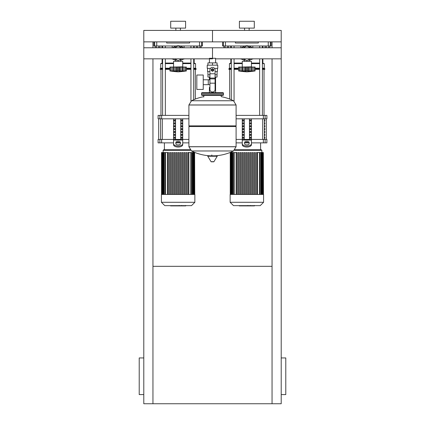 <?xml version="1.0" encoding="UTF-8"?>
<svg xmlns="http://www.w3.org/2000/svg" width="425" height="425" viewBox="0 0 425 425"><rect width="100%" height="100%" fill="white"/><g stroke="black" fill="none" stroke-linecap="round" stroke-linejoin="round"><path stroke-width="0.64" d="M143.788 394.586L139.209 394.586L139.209 357.94L143.788 357.94M281.212 394.586L285.791 394.586L285.791 357.94L281.212 357.94M272.053 58.847L272.053 403.75L281.212 403.75L281.212 41.862L272.053 41.862L272.053 47.786M272.053 403.75L143.788 403.75L143.788 58.847L212.5 58.847M152.947 266.326L272.053 266.326M152.947 47.786L152.947 41.862L143.788 41.862L281.212 41.862L281.212 30.414L212.5 30.414L212.5 41.862L212.5 30.414L143.788 30.414L143.788 58.847M152.947 58.847L152.947 403.75M268.658 45.985L268.658 47.706L269.848 47.706L269.848 45.985M268.658 47.706L266.278 47.706L266.278 45.985M266.278 47.706L265.088 47.706L265.088 45.985M199.947 45.985L199.947 47.706L201.137 47.706L201.137 45.985M199.947 47.706L197.567 47.706L197.567 45.985M197.567 47.706L196.377 47.706L196.377 45.985M227.433 45.985L227.433 47.706L228.623 47.706L228.623 45.985M227.433 47.706L225.053 47.706L225.053 45.985M225.053 47.706L223.863 47.706L223.863 45.985M158.722 45.985L158.722 47.706L159.912 47.706L159.912 45.985M158.722 47.706L156.342 47.706L156.342 45.985M156.342 47.706L155.152 47.706L155.152 45.985M281.212 58.847L215.581 58.847L215.581 62.873M215.581 77.074L215.581 87.38L215.077 87.38L215.581 87.38L215.581 92.65M209.419 58.294L215.581 58.294M209.419 58.847L209.419 62.873M209.419 77.074L209.419 79.788M209.923 87.38L209.419 87.38L209.923 87.38M203.235 84.671L209.923 84.671M203.235 79.788L208.277 79.788L208.277 84.671L208.277 79.788L209.923 79.788M196.823 82.227L196.823 89.441L203.235 89.441L203.235 75.012L196.823 75.012L196.823 82.227M210.481 68.372L207.23 68.372L207.23 65.163L217.77 65.163L217.77 68.372L214.519 68.372M217.079 71.581L217.079 74.784L215.077 74.784M211.586 69.976A0.914 0.914 0 0 0 212.5 70.89A0.914 0.914 0 0 0 213.414 69.976A0.914 0.914 0 0 0 212.5 69.057A0.914 0.914 0 0 0 211.586 69.976M211.815 69.976A0.685 0.685 0 0 1 212.5 69.286A0.685 0.685 0 0 1 213.185 69.976A0.685 0.685 0 0 1 212.5 70.662A0.685 0.685 0 0 1 211.815 69.976M213.648 70.635L212.5 71.299L211.352 70.635L211.352 69.312L212.5 68.653L213.648 69.312L213.648 70.635M215.077 83.183L215.077 89.675A2.29 2.29 0 0 1 212.787 91.965L212.213 91.965A2.29 2.29 0 0 1 209.923 89.675L209.923 83.183L215.077 83.183L215.077 69.976A2.577 2.577 0 0 0 212.5 67.4A2.577 2.577 0 0 0 209.923 69.976L209.923 83.183M207.921 71.581L207.921 74.784L209.923 74.784M217.063 74.784L217.063 77.074L215.077 77.074M207.937 74.784L207.937 77.074L209.923 77.074M209.923 71.581L207.575 71.581L207.575 68.372M217.425 68.372L217.425 71.581L215.077 71.581M207.937 65.163L207.937 62.873L217.063 62.873L217.063 65.163M212.5 65.163L212.5 62.873M236.093 104.959L188.907 104.959L236.093 105.017L188.907 105.017L188.907 125.864L236.093 125.864L236.093 104.959L233.474 100.746L191.526 100.746L233.474 100.746A47.414 47.414 0 0 0 221.202 96.661L221.202 95.397L222.806 95.397A0.685 0.685 0 0 0 223.492 94.711L223.492 93.335A0.685 0.685 0 0 0 222.806 92.65L202.194 92.65A0.685 0.685 0 0 0 201.508 93.335L223.492 93.335M203.798 97.001L203.798 95.397L202.194 95.397L222.806 95.397M235.402 125.864L236.093 126.549L236.093 146.705L188.907 146.705L236.093 146.705L233.474 150.976L191.526 150.976A47.414 47.414 0 0 0 210.173 155.81M236.093 126.549L188.907 126.549L188.907 146.763L236.093 146.763M211.815 154.95L211.815 155.81M208.022 155.81A0.287 0.287 0 0 0 207.777 156.241L211.044 161.681A0.287 0.287 0 0 0 211.289 161.819L213.711 161.819A0.287 0.287 0 0 0 213.956 161.681L217.223 156.241A0.287 0.287 0 0 0 216.978 155.81L208.022 155.81M188.907 126.549L189.598 125.864M209.419 92.65L209.419 87.38M223.492 94.711L201.508 94.711A0.685 0.685 0 0 0 202.194 95.397M252.168 47.786L251.09 47.053L252.168 47.786M251.09 59.58L252.168 58.847L251.09 59.58A7.56 7.56 0 0 1 249.124 60.525M241.543 58.847L242.622 59.58L241.543 58.847M242.622 47.053L241.543 47.786L242.622 47.053A7.56 7.56 0 0 1 251.09 47.053M183.457 47.786L182.378 47.053L183.457 47.786M182.378 59.58L183.457 58.847L182.378 59.58A7.56 7.56 0 0 1 180.413 60.525M172.832 58.847L173.91 59.58L172.832 58.847M173.91 47.053L172.832 47.786L173.91 47.053A7.56 7.56 0 0 1 182.378 47.053M281.212 47.786L212.5 47.786L212.5 58.294L212.5 47.786L143.788 47.786M242.277 66.831L242.277 61.333L251.435 61.333L251.435 66.831L241.357 67.06M242.393 67.06L255.101 67.06L255.101 70.954A95.115 95.115 0 0 1 246.856 71.868A95.115 95.115 0 0 1 238.611 70.954L238.802 70.98M255.101 70.954L238.611 70.954L238.611 67.06L242.239 67.06L242.239 71.203L242.733 70.954L242.393 71.092M253.162 71.193L253.996 70.954L253.996 67.06M251.472 71.203L250.978 70.954L251.472 71.203L251.472 67.06M239.716 67.06L239.716 70.954L240.55 71.193M242.733 67.06L242.733 70.954L243.158 70.975M246.856 67.06L246.856 70.954L245.167 71.203L245.167 67.06M250.978 67.06L250.978 70.954L249.826 71.06M252.673 71.092L252.673 67.06M242.239 67.06L242.308 71.033M248.545 67.06L248.545 71.203L247.812 71.092L247.812 67.06M253.629 71.092L254.123 71.092L254.123 67.06M249.618 71.097L249.661 67.06M241.044 67.06L241.044 71.092L242.239 71.203M239.588 67.06L239.588 71.092L240.55 71.203M248.694 46.931A6.641 6.641 0 0 1 250.532 47.786M250.532 58.847A6.641 6.641 0 0 1 249.124 59.558M243.546 47.786L246.856 45.873L250.171 47.786M250.171 58.847L246.856 60.759L243.546 58.847M244.587 59.558A6.641 6.641 0 0 1 243.18 58.847M243.18 47.786A6.641 6.641 0 0 1 245.018 46.931M244.587 60.525A7.56 7.56 0 0 1 242.622 59.58M173.565 66.831L173.565 61.333L182.723 61.333L182.723 66.831L172.646 67.06M173.682 67.06L186.389 67.06L186.389 70.954A95.115 95.115 0 0 1 178.144 71.868A95.115 95.115 0 0 1 169.899 70.954L170.09 70.98M186.389 70.954L169.899 70.954L169.899 67.06L173.528 67.06L173.528 71.203L174.022 70.954L173.682 71.092M184.439 71.198L185.284 70.954L185.284 67.06M182.761 71.203L182.267 70.954L182.761 71.203L182.761 67.06M171.004 67.06L171.004 70.954L171.838 71.193M174.022 67.06L174.022 70.954L174.447 70.975M178.144 67.06L178.144 70.954L176.455 71.203L176.455 67.06M182.267 67.06L182.267 70.954L181.114 71.06M183.956 67.06L183.961 71.092M173.528 67.06L173.597 71.033M179.833 67.06L179.833 71.203L179.1 71.092L179.1 67.06M184.917 71.092L185.412 71.092L185.412 67.06M180.907 71.097L180.949 67.06M172.327 67.06L172.327 71.092L173.528 71.203M170.877 67.06L170.877 71.092L171.838 71.203M179.982 46.931A6.641 6.641 0 0 1 181.82 47.786M181.82 58.847A6.641 6.641 0 0 1 180.413 59.558M174.829 47.786L178.144 45.873L181.454 47.786M181.454 58.847L178.144 60.759L174.829 58.847M175.876 59.558A6.641 6.641 0 0 1 174.468 58.847M174.468 47.786A6.641 6.641 0 0 1 176.306 46.931M175.876 60.525A7.56 7.56 0 0 1 173.91 59.58M254.341 205.902L250.591 205.902M254.166 205.902L254.166 205.631M250.033 205.631L250.033 205.902L247.876 205.902L247.903 205.631M248.875 205.902L248.875 205.631M246.234 205.631L246.234 205.902L247.637 205.902L247.637 205.631M246.234 205.902L239.27 205.902L239.27 205.631M240.465 205.902L240.465 205.631M240.656 205.902L240.656 205.631M242.154 205.902L242.154 205.631M243.058 205.902L243.058 205.631M243.456 205.902L243.456 205.631M244.614 205.902L244.614 205.631M185.624 205.902L181.879 205.902M185.449 205.902L185.449 205.631M181.321 205.631L181.321 205.902L179.159 205.902L179.191 205.631M180.163 205.902L180.163 205.631M177.523 205.631L177.523 205.902L178.925 205.902L178.925 205.631M177.523 205.902L170.558 205.902L170.558 205.631M171.753 205.902L171.753 205.631M171.939 205.902L171.939 205.631M173.442 205.902L173.442 205.631M174.346 205.902L174.346 205.631M174.739 205.902L174.739 205.631M175.897 205.902L175.897 205.631M230.137 194.453L230.137 202.284L233.479 205.631L260.233 205.631L263.574 202.284L263.574 194.453L230.137 194.453M234.467 150.317L261.858 150.317L261.285 149.743L235.025 149.743M231.853 151.736L231.853 152.538L230.249 152.538L230.249 194.453M261.858 150.317L261.858 152.538L263.335 152.538L263.335 194.453M234.202 194.453L234.202 152.538L236.13 152.538L236.13 194.453M257.348 152.538L257.348 194.453L257.348 152.538L256.429 152.538L256.429 194.453M257.582 194.453L257.582 152.538L261.842 152.538L261.842 194.453M246.399 194.453L246.399 152.538L247.313 152.538L247.313 194.453M236.364 194.453L236.364 152.538L237.283 152.538L237.283 194.453M238.372 194.453L238.372 152.538L239.291 152.538L239.291 194.453M240.38 194.453L240.38 152.538L241.294 152.538L241.294 194.453M242.383 194.453L242.383 152.538L243.302 152.538L243.302 194.453M244.391 194.453L244.391 152.538L245.31 152.538L245.31 194.453M248.407 194.453L248.407 152.538L249.321 152.538L249.321 194.453M250.41 194.453L250.41 152.538L251.329 152.538L251.329 194.453M252.418 194.453L252.418 152.538L253.332 152.538L253.332 194.453M254.426 194.453L254.426 152.538L255.34 152.538L255.34 194.453M263.463 194.453L263.335 152.538M234.202 152.538L231.875 152.538L231.875 194.453M230.137 202.284L263.574 202.284M161.426 194.453L161.426 202.284L164.767 205.631L191.521 205.631L194.863 202.284L194.863 194.453L161.426 194.453M189.975 149.743L163.715 149.743L163.142 150.317L163.142 152.538L161.537 152.538L161.537 194.453M193.147 151.736L193.147 152.538L194.623 152.538L194.623 194.453M165.49 194.453L165.49 152.538L167.418 152.538L167.418 194.453M182.617 152.538L182.617 194.453L182.617 152.538L181.698 152.538L181.698 194.453M183.706 194.453L183.706 152.538L183.706 194.453M187.717 194.453L187.717 152.538L187.717 194.453M188.636 152.538L188.636 194.453L188.636 152.538L187.717 152.538M188.87 194.453L188.87 152.538L193.125 152.538L193.125 194.453M177.687 194.453L177.687 152.538L178.601 152.538L178.601 194.453M167.652 194.453L167.652 152.538L168.571 152.538L168.571 194.453M169.66 194.453L169.66 152.538L170.574 152.538L170.574 194.453M171.668 194.453L171.668 152.538L172.582 152.538L172.582 194.453M173.671 194.453L173.671 152.538L174.59 152.538L174.59 194.453M175.679 194.453L175.679 152.538L176.593 152.538L176.593 194.453M179.69 194.453L179.69 152.538L180.609 152.538L180.609 194.453M185.709 194.453L185.709 152.538L186.628 152.538L186.628 194.453M194.751 194.453L194.623 152.538M184.62 194.453L184.62 152.538L183.706 152.538M165.49 152.538L163.157 152.538L163.157 194.453M161.426 202.284L194.863 202.284M264.871 137.148L264.871 138.29L264.477 138.29L264.477 137.148L264.871 137.148M264.871 134.284L264.871 135.426L264.477 135.426L264.477 134.284L264.871 134.284M264.871 131.421L264.871 132.563L264.477 132.563L264.477 131.421L264.871 131.421M264.871 128.557L264.871 129.699L264.477 129.699L264.477 128.557L264.871 128.557M264.871 125.694L264.871 126.836L264.477 126.836L264.477 125.694L264.871 125.694M264.871 122.83L264.871 123.978L264.477 123.978L264.477 122.83L264.871 122.83M264.871 119.967L264.871 121.114L264.477 121.114L264.477 119.967L264.871 119.967M265.126 139.437L266.9 139.437L266.9 142.869L265.126 142.869L265.126 139.437L263.373 139.437L263.373 142.869L265.126 142.869M236.093 139.437L242.277 139.437L242.277 118.819M263.373 142.869L251.435 142.869M248.79 142.869L244.922 142.869M242.277 142.869L236.093 142.869M251.435 118.819L251.435 139.437L263.373 139.437M265.126 115.387L266.9 115.387L266.9 118.819L265.126 118.819L265.126 115.387L263.373 115.387L263.373 118.819L265.126 118.819M263.373 118.819L236.093 118.819M236.093 115.387L263.373 115.387M249.783 138.29L249.783 137.148L250.777 137.148L250.777 138.29L249.783 138.29L250.777 138.29M249.783 137.148L250.777 137.148M242.935 137.148L243.929 137.148L243.929 138.29L242.935 138.29L242.935 137.148L243.929 137.148M242.935 138.29L243.929 138.29M249.783 135.426L249.783 134.284L250.777 134.284L250.777 135.426L249.783 135.426L250.777 135.426M249.783 134.284L250.777 134.284M242.935 134.284L243.929 134.284L243.929 135.426L242.935 135.426L242.935 134.284L243.929 134.284M242.935 135.426L243.929 135.426M249.783 132.563L249.783 131.421L250.777 131.421L250.777 132.563L249.783 132.563L250.777 132.563M249.783 131.421L250.777 131.421M242.935 131.421L243.929 131.421L243.929 132.563L242.935 132.563L242.935 131.421L243.929 131.421M242.935 132.563L243.929 132.563M249.783 129.699L249.783 128.557L250.777 128.557L250.777 129.699L249.783 129.699L250.777 129.699M249.783 128.557L250.777 128.557M242.935 128.557L243.929 128.557L243.929 129.699L242.935 129.699L242.935 128.557L243.929 128.557M242.935 129.699L243.929 129.699M249.783 126.836L249.783 125.694L250.777 125.694L250.777 126.836L249.783 126.836L250.777 126.836M249.783 125.694L250.777 125.694M242.935 125.694L243.929 125.694L243.929 126.836L242.935 126.836L242.935 125.694L243.929 125.694M242.935 126.836L243.929 126.836M249.783 123.978L249.783 122.83L250.777 122.83L250.777 123.978L249.783 123.978L250.777 123.978M249.783 122.83L250.777 122.83M242.935 122.83L243.929 122.83L243.929 123.978L242.935 123.978L242.935 122.83L243.929 122.83M242.935 123.978L243.929 123.978M249.783 121.114L249.783 119.967L250.777 119.967L250.777 121.114L249.783 121.114L250.777 121.114M242.935 121.114L242.935 119.967L243.929 119.967L243.929 121.114L242.935 121.114L243.929 121.114M249.783 119.967L250.777 119.967M242.935 119.967L243.929 119.967M249.454 118.819L249.454 139.437M244.258 118.819L244.258 139.437M242.277 141.196L242.277 144.75L242.277 139.437L251.435 139.437L251.435 144.75L251.435 141.196M244.566 142.492L244.566 143.756A2.29 1.147 0 0 0 246.856 144.904A2.29 1.147 0 0 0 249.146 143.756L249.146 142.492A2.29 1.147 0 0 0 246.856 141.35A2.29 1.147 0 0 0 244.566 142.492M244.566 143.485A2.29 1.147 180 0 1 246.856 142.338A2.29 1.147 180 0 1 249.146 143.485M251.435 144.75A4.579 2.29 180 0 1 246.856 147.039A4.579 2.29 180 0 1 242.277 144.75M242.277 143.756A4.579 2.29 -0 0 0 246.856 146.046A4.579 2.29 -0 0 0 251.435 143.756M173.565 142.869L161.627 142.869L161.627 139.437L173.565 139.437L173.565 118.819M188.907 142.869L182.723 142.869M180.078 142.869L176.21 142.869M182.723 118.819L182.723 139.437L188.907 139.437M161.627 139.437L159.874 139.437L159.874 142.869L161.627 142.869M159.874 118.819L158.1 118.819L158.1 115.387L159.874 115.387L159.874 118.819L161.627 118.819L161.627 115.387L159.874 115.387M188.907 118.819L161.627 118.819M161.627 115.387L188.907 115.387M159.874 142.869L158.1 142.869L158.1 139.437L159.874 139.437M181.071 138.29L181.071 137.148L182.065 137.148L182.065 138.29L181.071 138.29L182.065 138.29M181.071 137.148L182.065 137.148M174.223 137.148L175.217 137.148L175.217 138.29L174.223 138.29L174.223 137.148L175.217 137.148M174.223 138.29L175.217 138.29M181.071 135.426L181.071 134.284L182.065 134.284L182.065 135.426L181.071 135.426L182.065 135.426M181.071 134.284L182.065 134.284M174.223 134.284L175.217 134.284L175.217 135.426L174.223 135.426L174.223 134.284L175.217 134.284M174.223 135.426L175.217 135.426M181.071 132.563L181.071 131.421L182.065 131.421L182.065 132.563L181.071 132.563L182.065 132.563M181.071 131.421L182.065 131.421M174.223 131.421L175.217 131.421L175.217 132.563L174.223 132.563L174.223 131.421L175.217 131.421M174.223 132.563L175.217 132.563M181.071 129.699L181.071 128.557L182.065 128.557L182.065 129.699L181.071 129.699L182.065 129.699M181.071 128.557L182.065 128.557M174.223 128.557L175.217 128.557L175.217 129.699L174.223 129.699L174.223 128.557L175.217 128.557M174.223 129.699L175.217 129.699M181.071 126.836L181.071 125.694L182.065 125.694L182.065 126.836L181.071 126.836L182.065 126.836M181.071 125.694L182.065 125.694M174.223 125.694L175.217 125.694L175.217 126.836L174.223 126.836L174.223 125.694L175.217 125.694M174.223 126.836L175.217 126.836M181.071 123.978L181.071 122.83L182.065 122.83L182.065 123.978L181.071 123.978L182.065 123.978M181.071 122.83L182.065 122.83M174.223 122.83L175.217 122.83L175.217 123.978L174.223 123.978L174.223 122.83L175.217 122.83M174.223 123.978L175.217 123.978M181.071 121.114L181.071 119.967L182.065 119.967L182.065 121.114L181.071 121.114L182.065 121.114M174.223 121.114L174.223 119.967L175.217 119.967L175.217 121.114L174.223 121.114L175.217 121.114M181.071 119.967L182.065 119.967M174.223 119.967L175.217 119.967M180.742 118.819L180.742 139.437M175.546 118.819L175.546 139.437M173.565 141.196L173.565 144.75L173.565 139.437L182.723 139.437L182.723 144.75L182.723 141.196M175.854 142.492L175.854 143.756A2.29 1.147 0 0 0 178.144 144.904A2.29 1.147 0 0 0 180.434 143.756L180.434 142.492A2.29 1.147 0 0 0 178.144 141.35A2.29 1.147 0 0 0 175.854 142.492M175.854 143.485A2.29 1.147 180 0 1 178.144 142.338A2.29 1.147 180 0 1 180.434 143.485M182.723 144.75A4.579 2.29 180 0 1 178.144 147.039A4.579 2.29 180 0 1 173.565 144.75M173.565 143.756A4.579 2.29 -0 0 0 178.144 146.046A4.579 2.29 -0 0 0 182.723 143.756M229.681 99.078L229.681 69.349M264.037 115.387L264.037 69.349M259.654 45.985L259.654 47.786M259.654 58.847L259.654 115.387M262.4 45.985L262.4 47.786M262.4 58.847L262.4 115.387M160.963 115.387L160.963 69.349M195.319 99.078L195.319 69.349M190.942 45.985L190.942 47.786M190.942 58.847L190.942 101.092M193.688 45.985L193.688 47.786M193.688 58.847L193.688 99.748M251.435 63.049L259.654 63.049M262.4 63.049L264.265 63.623L262.4 63.623M251.435 63.623L259.654 63.623M255.101 68.202L259.654 68.202M262.4 68.202L264.265 68.202L264.265 63.623M255.101 68.776L259.654 68.776M262.4 68.776L264.833 68.776L264.265 68.202M255.101 69.349L259.654 69.349M262.4 69.349L264.833 69.349L264.833 68.776M252.806 45.985L252.806 47.786M252.806 58.847L250.989 59.643M242.728 59.643L240.906 58.847M252.806 59.043L251.882 59.043M241.83 59.043L240.906 59.043M240.906 47.786L240.906 45.985M230.823 58.847L230.823 63.049L231.312 63.049M234.058 63.049L242.277 63.049M230.988 45.985L230.988 47.786M230.711 45.985L230.711 47.786M231.312 68.202L229.447 68.202L228.878 68.776L228.878 69.349L231.312 69.349M234.058 69.349L238.611 69.349M228.878 68.776L231.312 68.776M234.058 68.776L238.611 68.776M234.058 68.202L238.611 68.202M229.447 68.202L229.447 63.623L231.312 63.623M234.058 63.623L242.277 63.623M182.723 63.049L190.942 63.049M193.688 63.049L195.553 63.623L193.688 63.623M182.723 63.623L190.942 63.623M186.389 68.202L190.942 68.202M193.688 68.202L195.553 68.202L195.553 63.623M186.389 68.776L190.942 68.776M193.688 68.776L196.122 68.776L195.553 68.202M186.389 69.349L190.942 69.349M193.688 69.349L196.122 69.349L196.122 68.776M184.094 45.985L184.094 47.786M184.094 58.847L182.272 59.643M174.011 59.643L172.194 58.847M184.094 59.043L183.17 59.043M173.118 59.043L172.194 59.043M172.194 47.786L172.194 45.985M162.111 58.847L162.111 63.049L162.6 63.049M165.346 63.049L173.565 63.049M162.276 45.985L162.276 47.786M161.994 45.985L161.994 47.786M162.6 68.202L160.735 68.202L160.167 68.776L160.167 69.349L162.6 69.349M165.346 69.349L169.899 69.349M160.167 68.776L162.6 68.776M165.346 68.776L169.899 68.776M165.346 68.202L169.899 68.202M160.735 68.202L160.735 63.623L162.6 63.623M165.346 63.623L173.565 63.623M258.31 41.862L258.31 43.01L235.402 43.01L235.402 41.862M222.652 41.862L222.578 45.985L225.468 45.985L225.468 41.862M268.244 41.862L268.244 45.985L271.134 45.985L271.06 41.862M268.244 45.985L248.705 45.985M245.007 45.985L225.468 45.985M189.598 41.862L189.598 43.01L166.69 43.01L166.69 41.862M153.94 41.862L153.866 45.985L156.756 45.985L156.756 41.862M199.532 41.862L199.532 45.985L202.422 45.985L202.348 41.862M199.532 45.985L179.993 45.985M176.295 45.985L156.756 45.985M244.566 30.414L244.566 28.119M249.146 30.414L249.146 28.119M239.413 28.119L239.413 21.25L254.299 21.25L254.299 28.119L239.413 28.119M175.854 30.414L175.854 28.119M180.434 30.414L180.434 28.119M170.701 28.119L170.701 21.25L185.587 21.25L185.587 28.119L170.701 28.119M209.923 73.78L215.077 73.78M209.923 78.073L215.077 78.073M209.923 78.891L215.077 78.891M211.044 161.681L213.956 161.681M207.777 156.241L217.223 156.241M244.051 67.06L244.051 71.092M245.9 67.06L245.9 71.092M175.339 67.06L175.339 71.092M177.188 67.06L177.188 71.092M250.415 205.902L250.415 205.631M251.292 205.902L251.292 205.631M252.833 205.902L252.833 205.631M246.936 205.902L246.936 205.631M246.144 205.902L246.144 205.631M181.703 205.902L181.703 205.631M182.575 205.902L182.575 205.631M184.121 205.902L184.121 205.631M178.224 205.902L178.224 205.631M177.432 205.902L177.432 205.631M259.51 194.453L259.51 152.538M260.87 194.453L260.87 152.538M262.496 194.453L262.496 152.538M232.847 194.453L232.847 152.538M231.216 194.453L231.216 152.538M163.142 150.317L190.533 150.317M190.798 194.453L190.798 152.538M192.153 194.453L192.153 152.538M193.784 194.453L193.784 152.538M164.13 194.453L164.13 152.538M162.504 194.453L162.504 152.538M264.387 139.437L264.387 118.819M262.687 118.819L262.687 139.437M162.313 139.437L162.313 118.819M160.613 118.819L160.613 139.437M251.435 140.048L242.277 140.048M182.723 140.048L173.565 140.048M223.38 41.862L223.38 45.985M270.332 45.985L270.332 41.862M154.668 41.862L154.668 45.985M201.62 45.985L201.62 41.862M214.827 155.81A47.414 47.414 0 0 0 233.474 150.976M191.526 150.976L188.907 146.763M188.907 104.959L191.526 100.746A47.414 47.414 0 0 1 203.798 96.661M201.508 94.711L201.508 93.335M251.435 66.831L252.354 67.06M251.403 67.06L251.403 71.033M254.076 67.06L254.076 70.97M239.642 67.06L239.642 70.97M244.587 59.447L244.587 61.333M249.124 59.447L249.124 61.333M182.723 66.831L183.643 67.06M182.692 67.06L182.692 71.033M185.358 67.06L185.358 70.97M170.924 67.06L170.924 70.97M175.876 59.447L175.876 61.333M180.413 59.447L180.413 61.333M254.442 205.44L254.442 205.902M250.309 205.44L250.309 205.902M247.876 205.44L247.876 205.902M185.73 205.44L185.73 205.902M181.597 205.44L181.597 205.902M179.159 205.44L179.159 205.902M259.967 152.538L259.967 194.453M261.327 152.538L261.327 194.453M262.299 152.538L262.299 194.453M262.953 152.538L262.953 194.453M233.745 194.453L233.745 152.538M232.385 194.453L232.385 152.538M231.413 194.453L231.413 152.538M230.759 194.453L230.759 152.538M230.377 194.453L230.377 152.538M191.255 152.538L191.255 194.453M192.615 152.538L192.615 194.453M193.587 152.538L193.587 194.453M194.241 152.538L194.241 194.453M165.033 194.453L165.033 152.538M163.673 194.453L163.673 152.538M162.701 194.453L162.701 152.538M162.047 194.453L162.047 152.538M161.665 194.453L161.665 152.538M266.326 118.819L266.326 139.437M158.674 118.819L158.674 139.437M260.599 142.869L260.599 149.743M164.401 142.869L164.401 149.743M234.058 101.092L234.058 58.847M234.058 47.786L234.058 45.985M231.312 99.748L231.312 58.847M231.312 47.786L231.312 45.985M165.346 115.387L165.346 58.847M165.346 47.786L165.346 45.985M162.6 115.387L162.6 58.847M162.6 47.786L162.6 45.985M262.889 63.049L262.889 58.847M262.889 47.786L262.889 45.985M230.823 63.049L229.447 63.623M194.177 63.049L194.177 58.847M194.177 47.786L194.177 45.985M162.111 63.049L160.735 63.623"/></g></svg>

